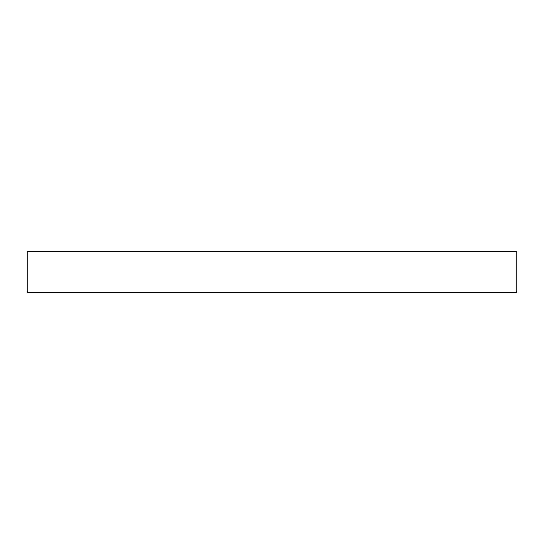 <?xml version="1.0" encoding="UTF-8"?>
<svg xmlns="http://www.w3.org/2000/svg" width="544" height="544" viewBox="0 0 544 544"><rect width="100%" height="100%" fill="white"/><g stroke="black" fill="none" stroke-linecap="round" stroke-linejoin="round"><path stroke-width="0.82" d="M27.2 292.4L27.2 251.6L27.2 292.4L516.8 292.4L516.8 251.6L27.2 251.6L516.8 251.6L516.8 292.4L27.2 292.4"/></g></svg>
